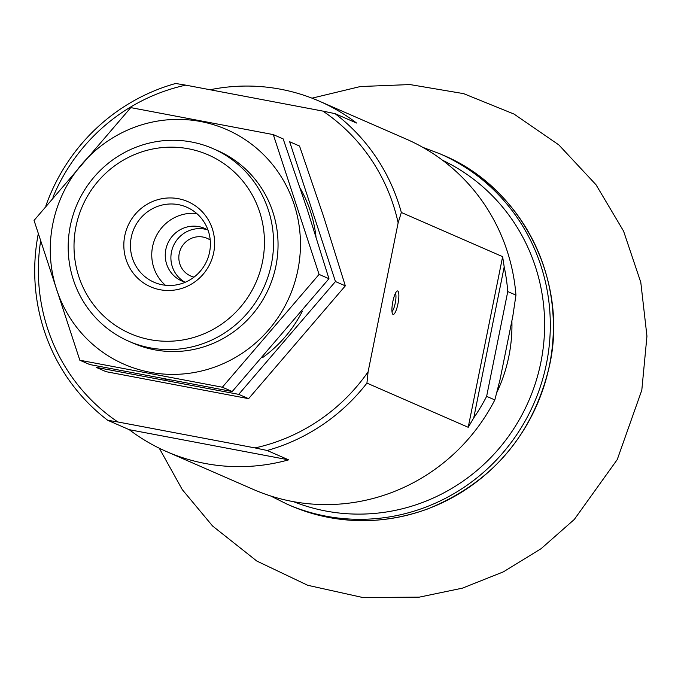<?xml version="1.0" encoding="UTF-8"?>
<svg xmlns="http://www.w3.org/2000/svg" width="681" height="681" viewBox="0 0 681 681"><rect width="100%" height="100%" fill="white"/><g stroke="black" fill="none" stroke-linecap="round" stroke-linejoin="round"><path stroke-width="1.02" d="M368.089 371.843L366.931 383.105A191.131 185.845 113.6 0 1 267.148 450.482L254.992 447.919A186.356 181.197 113.6 0 0 368.089 371.843L398.138 222.84A186.356 181.197 113.6 0 0 322.905 111.105L335.061 113.659A191.131 185.845 113.6 0 1 401.339 212.472L398.138 222.84M52.956 197.226A186.356 181.197 113.6 0 1 185.768 85.142L322.905 111.105M254.992 447.919L117.856 421.965A186.356 181.197 113.6 0 1 40.528 241.712M366.931 383.105L468.222 427.302L473.746 417.896A191.131 185.845 -66.4 0 0 486.634 396.351L494.823 399.926A191.131 185.845 113.6 0 1 253.417 489.477L166.453 451.537A191.131 185.845 -66.4 0 0 288.633 459.854L129.228 429.677A191.131 185.845 -66.4 0 0 166.453 451.537M267.148 450.482L288.633 459.854M117.856 421.965L107.743 420.296L129.228 429.677M107.743 420.296A191.131 185.845 113.6 0 1 38.204 234.145M45.857 205.883A191.131 185.845 113.6 0 1 175.664 83.482L185.768 85.142M335.061 113.659L356.546 123.031A191.131 185.845 -66.4 0 0 319.321 101.171A191.131 185.845 -66.4 0 0 210.08 89.747M401.339 212.472L502.629 256.66L504.195 266.901A191.131 185.845 -66.4 0 1 507.762 291.562L515.951 295.137A191.131 185.845 113.6 0 0 406.285 139.111L319.321 101.171M494.823 399.926L499.982 379.853L512.836 316.095L515.951 295.137M188.467 148.781A97.477 94.778 113.6 0 1 240.367 307.216A97.477 94.778 113.6 0 1 78.843 276.639A97.477 94.778 113.6 0 1 188.467 148.781M178.405 198.707A46.487 45.193 113.6 0 1 203.151 274.256A46.487 45.193 113.6 0 1 126.13 259.674A46.487 45.193 113.6 0 1 178.405 198.707M191.616 142.014A105.121 102.218 113.6 0 1 212.906 148.577A105.121 102.218 113.6 0 1 264.551 285.807A105.121 102.218 113.6 0 1 128.828 341.275A105.121 102.218 113.6 0 1 73.156 214.787A105.121 102.218 113.6 0 1 191.616 142.014M178.499 204.658A40.928 39.796 113.6 0 1 186.781 207.22A40.928 39.796 113.6 0 1 206.896 260.653A40.928 39.796 113.6 0 1 154.051 282.249A40.928 39.796 113.6 0 1 132.369 232.996A40.928 39.796 113.6 0 1 178.499 204.658M165.423 285.262A40.928 39.796 113.6 0 1 155.259 238.12A40.928 39.796 113.6 0 1 196.732 213.502M185.309 282.232A28.67 27.878 113.6 0 1 181.784 280.972A28.67 27.878 113.6 0 1 166.607 246.479A28.67 27.878 113.6 0 1 198.912 226.628A28.67 27.878 113.6 0 1 204.717 228.416A28.67 27.878 113.6 0 1 208.037 230.152M184.679 282.045A28.67 27.878 113.6 0 1 172.77 247.441A28.67 27.878 113.6 0 1 204.555 229.088A28.67 27.878 113.6 0 1 207.467 229.812M194.042 277.107A20.549 19.979 113.6 0 1 190.68 275.992A20.549 19.979 113.6 0 1 179.801 251.272A20.549 19.979 113.6 0 1 202.955 237.048A20.549 19.979 113.6 0 1 207.109 238.324A20.549 19.979 113.6 0 1 210.216 240.035M397.747 291A11.943 2.724 100.7 0 0 396.921 291.17A11.943 2.724 100.7 0 0 392.716 302.194A11.943 2.724 100.7 0 0 392.605 313.992A11.943 2.724 100.7 0 0 397.721 304.884A11.943 2.724 100.7 0 0 397.747 291M468.222 427.302L502.629 256.66M473.746 417.896L504.195 266.901M486.634 396.351L507.762 291.562M391.984 311.523A9.619 2.196 100.7 0 0 395.32 302.687A9.619 2.196 100.7 0 0 395.44 293.239M511.882 320.836A152.902 148.671 113.6 0 1 508.869 356.274A152.902 148.671 113.6 0 1 496.738 392.682M299.538 146.049L323.577 216.447L345.327 285.85L248.599 398.666L106.083 371.681L96.208 367.374L238.725 394.359L335.452 281.542L289.663 141.742L299.538 146.049M162.963 378.696A128.062 124.512 -66.4 0 0 170.088 380.041M262.704 357.516A128.062 124.512 -66.4 0 0 302.39 311.166M315.967 236.554A128.062 124.512 -66.4 0 0 310.468 211.433A128.062 124.512 -66.4 0 0 300.253 188.356M335.452 281.542L345.327 285.85M238.725 394.359L248.599 398.666M273.294 134.6L283.168 138.907L307.208 209.305L328.957 278.708L232.23 391.524L89.713 364.539L79.839 360.232L222.355 387.217L319.083 274.4L273.294 134.6L130.778 107.615L34.05 220.44L79.839 360.232M52.854 223.7A128.062 124.512 -66.4 0 0 182.653 373.997A128.062 124.512 -66.4 0 0 294.098 204.291A128.062 124.512 -66.4 0 0 168.079 119.788A128.062 124.512 -66.4 0 0 52.854 223.7M131.084 342.237A105.121 102.218 -66.4 0 0 243.27 323.96A105.121 102.218 -66.4 0 0 272.834 211.919A105.121 102.218 -66.4 0 0 215.145 149.59M319.083 274.4L328.957 278.708M222.355 387.217L232.23 391.524M549.524 364.982A191.131 185.845 113.6 0 1 290.242 505.549C335.316 524.489 381.147 525.621 427.745 508.945C492.789 482.301 533.419 434.342 549.644 365.059C568.337 280.027 521.518 187.701 443.118 155.183A191.131 185.845 113.6 0 1 549.524 364.982M422.782 147.343L440.045 153.846A191.131 185.845 113.6 0 1 546.46 363.645A191.131 185.845 113.6 0 1 287.178 504.212L290.242 505.549M442.582 160.273A186.356 181.197 113.6 0 1 540.867 362.335A186.356 181.197 113.6 0 1 293.613 501.693M128.828 341.275L133.323 343.241M212.906 148.577L217.401 150.544M440.045 153.846L443.118 155.183M287.178 504.212L270.663 495.981M159.277 448.217L182.287 489.63L212.557 525.987L256.788 561.033L307.71 585.285L362.777 597.518L419.258 597.152L462.408 588.154L503.412 571.836L541.08 548.699L574.304 519.45L617.233 459.607L641.808 390.153L646.95 336.167L640.795 282.36L623.566 231.106L595.986 184.713L558.829 144.9L514.01 114.059L463.599 93.629L409.945 84.563L360.343 86.538L312.009 98.166"/></g></svg>
